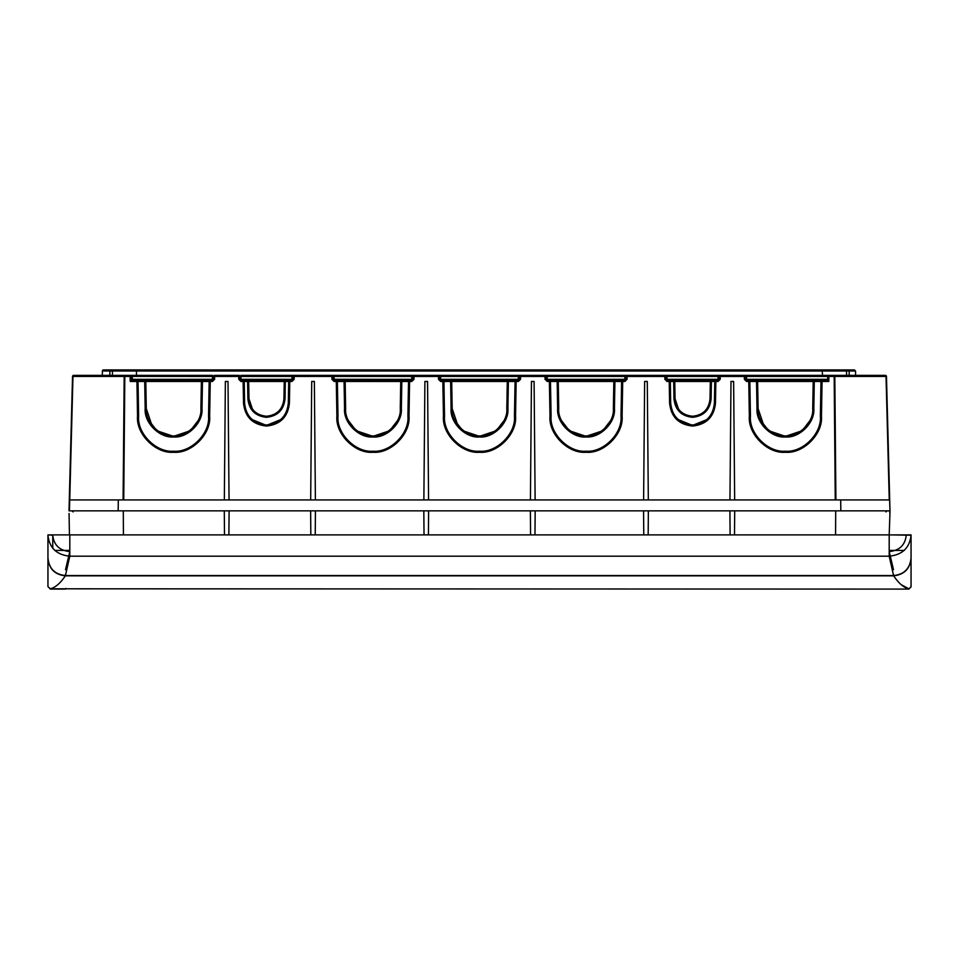 <?xml version="1.0" encoding="UTF-8"?>
<svg xmlns="http://www.w3.org/2000/svg" width="959" height="959" viewBox="0 0 959 959"><rect width="100%" height="100%" fill="white"/><g stroke="black" fill="none" stroke-linecap="round" stroke-linejoin="round"><path stroke-width="1.44" d="M336.897 416.218C335.29 434.055 355.118 453.871 372.943 452.264C390.781 453.871 410.608 434.055 409.002 416.218L407.911 416.242C409.469 433.54 390.241 452.768 372.943 451.198C355.657 452.768 336.429 433.54 337.988 416.242L337.376 381.478L336.285 381.466L336.897 416.218L337.988 416.242M372.943 435.901L372.943 436.968C386.992 438.239 402.612 422.631 401.353 408.582L400.263 408.594C401.485 422.104 386.465 437.124 372.943 435.901C359.433 437.124 344.413 422.104 345.636 408.594L345.168 381.478A1.091 1.091 0 0 0 344.065 380.399L336.333 380.399A1.091 1.091 0 0 1 337.376 381.478A1.091 1.091 0 0 0 336.285 380.399L334.104 380.399A1.091 1.091 0 0 1 333.013 379.308L333.013 376.467L333.013 379.308L411.795 379.332L411.795 376.455L334.104 376.455L334.104 380.399L331.922 379.284L331.922 376.443L333.013 376.467A1.091 1.091 0 0 0 331.922 375.377L828.828 375.377M622.103 416.218C623.71 434.055 603.882 453.871 586.045 452.264C568.219 453.871 548.392 434.055 549.998 416.218L551.089 416.242C549.531 433.54 568.747 452.768 586.045 451.198C603.343 452.768 622.571 433.54 621.012 416.242L621.612 381.478L622.715 381.466L622.103 416.218L621.012 416.242M549.998 416.218L549.387 381.466L547.205 381.466L545.024 379.284L545.024 376.443L546.115 376.467L546.115 379.308A1.091 1.091 0 0 0 547.205 380.399L614.935 380.399L614.455 408.57C615.714 422.619 600.106 438.239 586.045 436.968C572.008 438.239 556.388 422.631 557.647 408.582L558.737 408.594C557.515 422.104 572.535 437.124 586.045 435.901C599.567 437.124 614.587 422.104 613.364 408.594L613.832 381.478A1.091 1.091 0 0 1 614.935 380.399L624.896 380.399L625.987 379.308L625.987 376.467A1.091 1.091 0 0 1 627.078 375.377L624.896 375.377L624.896 376.455L547.205 376.455L547.205 379.332L624.896 379.332L624.896 376.455L625.987 376.467L625.987 379.308L624.896 379.332L624.896 380.399A1.091 1.091 0 0 0 625.987 379.308L627.078 379.284L624.896 381.466L622.715 381.466L622.667 380.399A1.091 1.091 0 0 0 621.612 381.478A1.091 1.091 0 0 1 622.715 380.399M113.582 369.91A1.091 1.091 0 0 0 113.534 369.922A1.091 1.091 0 0 1 113.582 369.91L112.491 370.989L102.397 370.989A1.091 1.091 0 0 1 103.488 369.91L822.067 369.91L822.558 375.377L885.373 375.377A1.091 1.091 0 0 1 886.464 376.443L889.988 510.847L886.464 376.443L828.876 376.443L828.792 381.466L822.067 381.466L821.455 416.218C823.062 434.055 803.246 453.871 785.409 452.264C767.572 453.871 747.744 434.055 749.351 416.218L750.441 416.242C748.883 433.54 768.111 452.768 785.409 451.198C802.707 452.768 821.935 433.54 820.365 416.242L820.976 381.478A1.091 1.091 0 0 1 822.067 380.399L826.646 380.399A1.091 1.091 90 0 0 827.737 379.332L828.792 381.466L826.646 380.399A1.091 1.091 0 0 0 827.737 379.332L827.785 376.455L746.558 376.455L746.558 379.332L827.737 379.332M820.976 381.466L814.287 381.466L813.819 408.57C815.078 422.619 799.458 438.239 785.409 436.968C771.36 438.239 755.74 422.631 756.999 408.582L758.089 408.594C756.879 422.104 771.899 437.124 785.409 435.901C798.919 437.124 813.939 422.104 812.717 408.594L813.196 381.478A1.091 1.091 0 0 1 814.287 380.399L822.067 380.399L822.067 381.466L820.976 381.478M443.442 416.218L442.842 381.466L440.649 381.466L438.467 379.284L438.467 376.443L439.558 376.467L439.558 379.308A1.091 1.091 0 0 0 440.649 380.399L516.158 380.399L515.558 416.218C517.165 434.055 497.337 453.871 479.5 452.264C461.663 453.871 441.835 434.055 443.442 416.218L444.532 416.242C442.974 433.54 462.202 452.768 479.5 451.198C496.798 452.768 516.026 433.54 514.456 416.242L515.067 381.478A1.091 1.091 0 0 1 516.158 380.399L518.339 380.399L519.442 379.308L519.442 376.467A1.091 1.091 0 0 1 520.533 375.377L518.339 375.377L518.339 376.455L440.649 376.455L440.649 379.332L518.339 379.332L518.339 376.455L519.442 376.467L519.442 379.308L518.339 379.332L518.339 380.399A1.091 1.091 0 0 0 519.442 379.308L520.533 379.284L518.339 381.466L515.067 381.478M669.598 403.116L669.226 381.466L670.317 381.478L670.689 403.128C672.079 416.302 679.368 423.59 692.542 424.981C705.716 423.59 713.005 416.302 714.395 403.128L714.767 381.478A1.091 1.091 0 0 1 715.87 380.399L718.051 380.399L719.142 379.308L719.142 376.467A1.091 1.091 0 0 1 720.233 375.377L718.051 375.377L718.051 376.455L667.032 376.455L667.032 379.332L718.051 379.332L718.051 376.455L719.142 376.467L719.142 379.308L718.051 379.332L718.051 380.399A1.091 1.091 0 0 0 719.142 379.308L720.233 379.284L718.051 381.466L714.767 381.478L714.395 403.128L715.486 403.116C714.023 416.937 706.375 424.585 692.542 426.048C678.708 424.585 671.06 416.937 669.598 403.116L670.689 403.128L670.317 381.478A1.091 1.091 0 0 0 669.226 380.399L715.822 380.399M294.149 375.377L294.149 379.284L291.968 381.466L289.774 381.466L289.402 403.116C287.94 416.937 280.292 424.585 266.458 426.048C252.625 424.585 244.977 416.937 243.514 403.116L244.605 403.128C245.995 416.302 253.284 423.59 266.458 424.981C279.632 423.59 286.921 416.302 288.311 403.128L288.683 381.478A1.091 1.091 0 0 1 289.774 380.399L291.968 380.399L293.058 379.308L293.058 376.467A1.091 1.091 0 0 1 294.149 375.377L334.104 375.377L334.104 376.455L333.013 376.467A1.091 1.091 0 0 0 331.922 375.377L331.922 376.443L240.949 376.455L240.949 379.332L291.968 379.332L291.968 375.377L294.149 375.377L240.949 375.377L240.949 376.455L239.858 376.467L239.858 379.308L239.858 376.467A1.091 1.091 0 0 0 238.767 375.377L214.624 375.377A1.091 1.091 0 0 0 213.533 376.467L131.215 376.407M209.649 416.218C211.256 434.055 191.428 453.871 173.591 452.264C155.754 453.871 135.926 434.055 137.533 416.218L138.635 416.242C137.065 433.54 156.293 452.768 173.591 451.198C190.889 452.768 210.117 433.54 208.547 416.242L209.158 381.478L210.249 381.466L209.649 416.218L208.547 416.242M102.397 370.989L102.313 375.377M515.067 381.466L508.378 381.466L507.91 408.57C509.169 422.619 493.549 438.239 479.5 436.968C465.451 438.239 449.831 422.631 451.09 408.582L452.18 408.594C450.97 422.104 465.99 437.124 479.5 435.901C493.01 437.124 508.03 422.104 506.808 408.594L507.287 381.478A1.091 1.091 0 0 1 508.378 380.399L508.378 381.466L507.287 381.478A1.091 1.091 0 0 1 508.378 380.399L508.33 380.399M714.767 381.466L711.422 381.466L711.11 398.74C709.936 409.937 703.738 416.122 692.542 417.309C681.346 416.122 675.16 409.937 673.973 398.752L675.064 398.764C676.179 409.301 682.005 415.127 692.542 416.242C703.079 415.127 708.917 409.301 710.02 398.764L710.319 381.478A1.091 1.091 0 0 1 711.422 380.399L711.422 381.466L710.319 381.478A1.091 1.091 0 0 1 711.422 380.399M209.158 381.466L202.469 381.466L202.001 408.57C203.26 422.619 187.64 438.239 173.591 436.968C159.542 438.239 143.922 422.631 145.181 408.582L146.283 408.594C145.061 422.104 160.081 437.124 173.591 435.901C187.101 437.124 202.121 422.104 200.899 408.594L201.378 381.478A1.091 1.091 0 0 1 202.469 380.399L212.43 380.399L213.533 379.308L213.533 376.467L212.43 376.455L212.43 375.377L130.124 375.377L132.306 376.455L132.354 379.332L131.263 379.332L131.215 376.455L131.263 379.332L130.208 381.466L130.124 376.443L72.968 376.443L69.743 499.927M288.683 381.466L285.326 381.466L285.027 398.74C283.84 409.937 277.654 416.122 266.458 417.309C255.262 416.122 249.076 409.937 247.878 398.752L248.98 398.764C250.083 409.301 255.909 415.127 266.458 416.242C276.995 415.127 282.821 409.301 283.936 398.764L284.236 381.478A1.091 1.091 0 0 1 285.326 380.399L289.726 380.399M852.371 369.91L842.949 369.91L854.433 369.91L855.536 370.989L849.159 370.989L849.183 375.377M664.791 369.91L662.321 369.91M116.051 369.91L106.629 369.91L116.051 369.91M69.456 510.847L72.536 376.443L69.012 510.847L889.988 510.847L889.94 513.485L889.544 510.847M889.988 510.847L889.604 499.927L229.045 499.927L228.014 381.466L225.365 381.466L224.334 499.927L69.396 499.927L69.012 510.847M315.391 499.927L314.36 381.466L311.711 381.466L310.68 499.927M428.577 499.927L427.546 381.466L424.897 381.466L423.866 499.927M535.134 499.927L534.091 381.466L531.454 381.466L530.423 499.927M648.32 499.927L647.289 381.466L644.64 381.466L643.609 499.927M734.666 499.927L733.623 381.466L730.986 381.466L729.955 499.927M123.423 534.882L123.291 510.847M243.514 403.116L243.13 381.466L240.949 381.466L239.858 379.308A1.091 1.091 0 0 0 240.949 380.399L285.326 380.399L285.326 381.466L284.236 381.478A1.091 1.091 0 0 1 285.326 380.399M137.533 416.218L136.933 381.466L130.208 381.466L132.354 380.399L202.469 380.399L202.469 381.466L201.378 381.478A1.091 1.091 0 0 1 202.469 380.399L202.421 380.399M409.565 380.399L344.065 380.399L344.065 381.466L345.168 381.478M409.002 416.218L409.613 380.399A1.091 1.091 0 0 0 408.522 381.478A1.091 1.091 0 0 1 409.613 380.399L411.795 380.399L412.885 379.308L412.885 376.467A1.091 1.091 0 0 1 413.976 375.377L411.795 375.377L411.795 376.455L412.885 376.467L412.885 379.308L411.795 379.332L411.795 380.399A1.091 1.091 0 0 0 412.885 379.308L413.976 379.284L411.795 381.466L408.522 381.478L407.911 416.242M669.226 380.399L669.226 381.466L667.032 381.466L665.942 379.308L665.942 376.467L665.942 379.308A1.091 1.091 0 0 0 667.032 380.399L669.262 380.399M749.351 416.218L748.751 381.466L746.558 381.466L745.467 379.308L745.467 376.467L745.467 379.308A1.091 1.091 0 0 0 746.558 380.399L814.287 380.399L814.287 381.466L813.196 381.478A1.091 1.091 0 0 1 814.287 380.399L814.239 380.399M827.785 376.407L828.876 376.443L828.876 375.377A1.091 1.091 0 0 0 827.785 376.455A1.091 1.091 0 0 1 828.876 375.377L828.468 375.46M676.982 419.083L692.542 425.412L708.114 419.083M250.886 419.083L266.458 425.412L282.018 419.083M893.572 575.544L65.428 575.544L69.803 556.196L889.197 556.196C902.371 554.865 909.659 547.865 911.05 535.206L889.197 534.882L889.197 556.196L893.572 575.544C904.241 574.441 910.067 568.531 911.05 557.79L911.05 534.882L889.197 534.882L889.94 513.485M835.565 534.882L835.709 510.847M890.216 534.882L69.432 534.882L69.06 513.485M746.558 381.466L744.376 379.284L744.376 375.377L746.558 375.377L746.558 376.455L745.467 376.467A1.091 1.091 0 0 0 744.376 375.377A1.091 1.091 0 0 1 745.467 376.467L719.142 376.467M72.536 376.443A1.091 1.091 0 0 1 73.627 375.377A1.091 1.091 0 0 0 72.536 376.443A1.091 1.091 0 0 1 73.627 375.377A1.091 0.659 90 0 0 72.968 376.443L72.536 376.443A1.091 1.091 0 0 1 73.627 375.377L130.124 375.377A1.091 1.091 0 0 1 131.215 376.455L130.124 376.443L130.124 375.377A1.091 1.091 0 0 1 131.215 376.455L131.263 379.332A1.091 1.091 0 0 0 132.354 380.399A1.091 1.091 90 0 1 131.263 379.332M412.885 376.467L438.467 376.443L438.467 375.377L440.649 375.377L440.649 376.455L439.558 376.467A1.091 1.091 0 0 0 438.467 375.377A1.091 1.091 0 0 1 439.558 376.467L440.649 376.455L439.558 376.467M519.442 376.467L545.024 376.443L545.024 375.377L547.205 375.377L547.205 376.455L546.115 376.467A1.091 1.091 0 0 0 545.024 375.377A1.091 1.091 0 0 1 546.115 376.467L547.205 376.455L546.115 376.467M667.032 381.466L664.851 379.284L664.851 375.377L667.032 375.377L667.032 376.455L665.942 376.467A1.091 1.091 0 0 0 664.851 375.377A1.091 1.091 0 0 1 665.942 376.467L625.987 376.467M442.842 380.399L442.842 381.466L443.933 381.478A1.091 1.091 0 0 0 442.842 380.399L442.89 380.399M289.774 380.399L289.774 381.466L288.683 381.478M450.67 380.399L450.622 380.399A1.091 1.091 0 0 1 451.713 381.478L452.18 408.594L457.767 425.137M673.973 398.752L673.674 380.399A1.091 1.091 0 0 1 674.764 381.478L675.064 398.764L678.564 409.253M136.933 380.399A1.091 1.091 0 0 1 138.024 381.478L136.933 381.466L136.933 380.399A1.091 1.091 0 0 1 138.024 381.478L138.635 416.242M144.761 380.399L144.713 380.399A1.091 1.091 0 0 1 145.804 381.478L146.283 408.594L151.858 425.137M240.949 381.466L238.767 379.284L238.767 376.443L214.624 376.443L214.624 379.284L212.43 381.466L210.249 381.466L210.201 380.399M243.178 380.399L243.13 380.399A1.091 1.091 0 0 1 244.233 381.478L244.605 403.128M247.878 398.752L247.578 380.399A1.091 1.091 0 0 1 248.669 381.478L248.98 398.764L252.481 409.253M515.558 416.218L514.456 416.242M443.933 381.478L444.532 416.242M289.402 403.116L288.311 403.128M243.13 381.466L244.233 381.478A1.091 1.091 0 0 0 243.13 380.399L243.13 381.466M92.891 375.377L72.86 375.688M868.327 375.377L885.373 375.377A1.091 1.091 0 0 1 886.464 376.443L889.844 505.393M835.9 499.927L834.821 376.443A1.091 0.659 -90 0 0 834.162 375.377L835.253 499.927M889.257 499.927L886.032 376.443A1.091 0.659 -90 0 0 885.373 375.377A1.091 1.091 0 0 1 886.464 376.443A1.091 1.091 0 0 0 885.373 375.377A1.091 1.091 0 0 1 886.464 376.443A1.091 1.091 0 0 0 885.373 375.377A1.091 1.091 0 0 1 886.464 376.443A1.091 1.091 0 0 0 885.373 375.377M846.509 370.941A1.091 1.091 0 0 1 846.509 370.989L846.593 375.377M138.587 369.91L136.933 369.91L136.478 370.989L136.442 375.377M820.413 369.91L845.418 369.91L846.509 370.989L112.491 370.989A1.091 1.091 0 0 1 112.491 370.941A1.091 1.091 0 0 0 112.491 370.989L112.407 375.377M123.747 499.927L124.826 375.377A1.091 0.659 90 0 0 124.179 376.443L123.088 499.927M199.28 419.083L190.35 430.711L173.591 436.345L156.832 430.711L147.902 419.083M284.379 398.764L283.936 402.696M248.98 402.696L248.537 398.764M505.189 419.083L496.259 430.711L479.5 436.345L462.741 430.711L453.811 419.083M710.463 398.764L710.02 402.696M675.064 402.696L674.621 398.764M451.09 408.582L450.622 381.466L451.713 381.478A1.091 1.091 0 0 0 450.622 380.399L450.622 381.466L443.933 381.466M670.317 381.466L674.764 381.478A1.091 1.091 0 0 0 673.674 380.399M145.181 408.582L144.713 381.466L145.804 381.478A1.091 1.091 0 0 0 144.713 380.399L144.713 381.466L138.024 381.466M210.249 380.399A1.091 1.091 0 0 0 209.158 381.478A1.091 1.091 0 0 1 210.249 380.399M244.221 381.466L248.669 381.478A1.091 1.091 0 0 0 247.578 380.399M845.466 369.922A1.091 1.091 0 0 0 845.418 369.91L848.931 369.91L849.159 370.989L846.509 370.989M296.679 369.91L294.209 369.91M507.91 408.57L506.808 408.594M711.11 398.74L710.02 398.764M202.001 408.57L200.899 408.594M285.027 398.74L283.936 398.764M811.098 419.083L802.168 430.711L785.409 436.345L768.65 430.711L759.72 419.083M560.356 419.083L569.298 430.711L586.045 436.345L602.803 430.711L611.746 419.083M398.644 419.083L389.702 430.711L372.943 436.345L356.197 430.711L347.254 419.083M748.751 380.399L748.751 381.466L749.842 381.478A1.091 1.091 0 0 0 748.751 380.399L748.787 380.399M756.579 380.399L756.531 380.399A1.091 1.091 0 0 1 757.622 381.478L758.089 408.594L763.676 425.137M821.455 416.218L820.365 416.242M749.842 381.478L750.441 416.242M756.999 408.582L756.531 381.466L757.622 381.478A1.091 1.091 0 0 0 756.531 380.399L756.531 381.466L749.842 381.466M813.819 408.57L812.717 408.594M621.624 381.466L613.832 381.478M614.455 408.57L613.364 408.594M557.647 408.582L557.167 381.466L558.258 381.478L558.737 408.594M558.258 381.478A1.091 1.091 0 0 0 557.167 380.399L557.215 380.399M549.435 380.399L549.387 381.466L550.478 381.478L551.089 416.242M550.478 381.478A1.091 1.091 0 0 0 549.387 380.399A1.091 1.091 0 0 1 550.478 381.478M337.376 381.466L344.065 381.466L344.545 408.57L345.636 408.594M401.353 408.582L401.833 381.466L400.73 381.478L400.263 408.594M400.73 381.478A1.091 1.091 0 0 1 401.833 380.399L401.785 380.399M118.305 499.927L118.173 510.847M840.695 499.927L840.827 510.847M224.334 499.927L229.045 499.927M294.149 379.284L293.058 379.308L293.058 376.467L291.968 376.455L293.058 376.467M214.624 379.284L213.533 379.308L213.533 376.467L214.624 376.443L214.624 375.377M530.579 534.882L530.375 510.847M534.966 534.882L535.182 510.847M643.777 534.882L643.561 510.847M648.164 534.882L648.368 510.847M730.111 534.882L729.907 510.847M734.498 534.882L734.714 510.847M428.421 534.882L428.625 510.847M424.034 534.882L423.818 510.847M315.223 534.882L315.439 510.847M310.836 534.882L310.632 510.847M228.889 534.882L229.093 510.847M224.502 534.882L224.286 510.847M744.376 379.284L746.558 379.332L746.558 380.399M664.851 379.284L667.032 379.332L667.032 380.399M546.115 379.308L547.205 379.332L547.205 380.399L545.024 379.284M439.558 379.308L440.649 379.332L440.649 380.399L438.467 379.284M293.058 379.308L291.968 379.332L291.968 380.399A1.091 1.091 0 0 0 293.058 379.308A1.091 1.091 0 0 1 291.968 380.399L291.968 381.466M238.767 379.284L240.949 379.332L240.949 380.399M238.767 376.443L239.858 376.467A1.091 1.091 0 0 0 238.767 375.377L238.767 376.443M212.43 381.466L212.43 380.399A1.091 1.091 0 0 0 213.533 379.308L212.43 379.332L212.43 376.455M65.5 569.658L69.803 551.581C59.518 550.538 53.836 545.084 52.757 535.206L52.757 548.344L52.757 534.882L68.784 534.882M911.05 557.814L911.05 555.213M54.723 550.406L69.803 550.406L54.723 550.406M904.277 550.406L889.197 550.406L904.277 550.406M69.803 551.581C59.518 550.538 53.836 545.084 52.757 535.206L47.95 534.882L47.95 557.79C48.909 568.507 54.735 574.417 65.428 575.544M906.243 534.882L906.243 535.206C905.152 545.084 899.482 550.538 889.197 551.581L893.5 569.658M47.95 555.213L47.95 586.668L47.95 534.882L69.803 534.882L52.757 534.882M65.871 588.418L65.212 589.078L50 588.79M65.344 574.753L65.344 575.82C54.639 574.657 48.849 568.651 47.95 557.802L47.95 586.584L50.156 588.802C55.214 587.675 60.285 583.348 65.344 575.82L893.656 575.82C898.727 583.36 903.798 587.687 908.868 588.802L901.256 584.714M893.656 574.753L893.656 575.82C904.385 574.633 910.187 568.627 911.05 557.802L911.05 586.608L908.868 589.09L50.156 588.802M65.751 588.802L66.962 588.802M586.045 435.901L586.045 436.968M785.409 436.968L785.409 435.901M692.542 426.048L692.542 424.981M266.458 426.048L266.458 424.981M109.985 369.91L109.758 375.377M479.5 436.968L479.5 435.901M692.542 417.309L692.542 416.242M173.591 436.968L173.591 435.901M266.458 417.309L266.458 416.242M720.233 375.377L720.233 379.284M715.87 380.399L715.486 403.116M627.078 375.377L627.078 379.284M520.533 375.377L520.533 379.284M413.976 375.377L413.976 379.284M336.285 380.399L336.285 381.466L334.104 381.466L331.922 379.284M132.354 380.399L132.354 379.332L212.43 379.332L212.43 380.399A1.091 1.091 0 0 0 213.533 379.308M411.795 381.466L411.795 380.399A1.091 1.091 0 0 0 412.885 379.308M440.649 380.399L440.649 381.466M334.104 380.399L334.104 381.466M718.051 381.466L718.051 380.399A1.091 1.091 0 0 0 719.142 379.308M547.205 380.399L547.205 381.466M518.339 381.466L518.339 380.399A1.091 1.091 0 0 0 519.442 379.308M624.896 381.466L624.896 380.399A1.091 1.091 0 0 0 625.987 379.308M507.287 381.466L451.713 381.466M710.319 381.466L674.764 381.466M201.378 381.466L145.804 381.466M284.236 381.466L248.669 381.466M813.196 381.466L757.622 381.466M613.832 381.466L558.258 381.466M550.478 381.466L557.167 381.466L557.167 380.399M344.545 408.57C343.274 422.619 358.894 438.239 372.943 436.968M345.156 381.466L400.73 381.466M408.522 381.466L401.833 381.466L401.833 380.399M239.858 376.467L240.949 376.455L239.858 376.467M333.013 376.467L334.104 376.455M69.803 534.882L69.803 556.196C56.629 554.865 49.341 547.865 47.95 535.206M50.359 588.814L47.95 586.668M855.536 370.989L855.608 375.377M885.9 511.926L886.991 510.847M73.1 511.926L72.009 510.847M65.212 589.078L50.359 589.078M908.868 589.09L911.05 586.896"/></g></svg>
